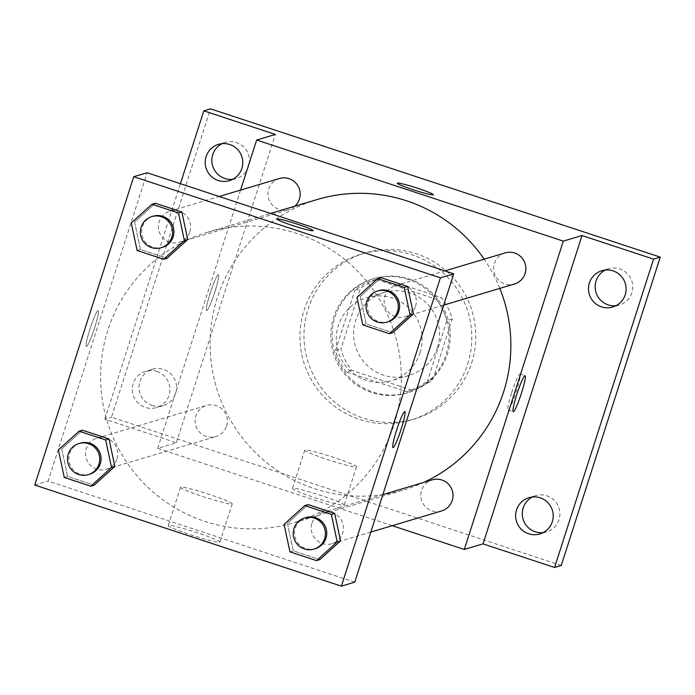<?xml version="1.0" encoding="UTF-8"?>
<svg xmlns="http://www.w3.org/2000/svg" width="695" height="695" viewBox="0 0 695 695"><rect width="100%" height="100%" fill="white"/><g stroke="black" fill="none" stroke-linecap="round" stroke-linejoin="round"><path stroke-width="0.52" stroke-dasharray="3.48 2.61" d="M420.084 352.634A43.299 42.934 -106.6 0 0 366.812 297.668A43.299 42.934 -106.6 0 0 338.057 351.435A43.299 42.934 -106.6 0 0 420.084 352.634M437.45 347.448A43.299 42.934 -106.6 0 0 384.179 292.482A43.299 42.934 -106.6 0 0 355.423 346.249A43.299 42.934 -106.6 0 0 437.45 347.448M411.709 390.104L351.722 370.331A58.145 57.659 -106.6 0 1 340.889 348.959L360.253 288.642A58.145 57.659 -106.6 0 1 379.93 278.252A58.145 57.659 -106.6 0 1 381.425 277.826L441.403 297.608A58.145 57.659 -106.6 0 1 452.245 318.979L432.881 379.288A58.145 57.659 -106.6 0 1 413.204 389.678A58.145 57.659 -106.6 0 1 411.709 390.104L406.358 391.702L346.379 371.921L351.722 370.331M381.425 277.826L376.082 279.425L436.06 299.197L441.403 297.608M452.245 318.979L446.902 320.569L427.538 380.886L432.881 379.288M446.902 320.569A58.145 57.659 -106.6 0 0 436.06 299.197M376.082 279.425A58.145 57.659 -106.6 0 0 374.588 279.85A58.145 57.659 -106.6 0 0 354.91 290.241L360.253 288.642M346.379 371.921A58.145 57.659 -106.6 0 1 335.546 350.549L354.91 290.241M406.358 391.702A58.145 57.659 -106.6 0 0 407.852 391.276A58.145 57.659 -106.6 0 0 427.538 380.886M409.372 279.034A59.527 59.032 73.4 0 1 450.291 336.423A59.527 59.032 73.4 0 1 408.252 392.606A59.527 59.032 73.4 0 1 334.651 352.452A59.527 59.032 73.4 0 1 374.188 278.521A59.527 59.032 73.4 0 1 409.372 279.034M408.035 279.433A59.527 59.032 -106.6 0 0 372.859 278.921A59.527 59.032 -106.6 0 0 333.313 352.852A59.527 59.032 -106.6 0 0 406.914 393.005A59.527 59.032 -106.6 0 0 446.103 354.493A59.527 59.032 -106.6 0 0 408.035 279.433M335.546 350.549L340.889 348.959M471.662 362.92A86.588 85.867 -106.6 0 0 451.246 275.672A86.588 85.867 -106.6 0 0 365.11 252.989A86.588 85.867 -106.6 0 0 307.607 360.523A86.588 85.867 -106.6 0 0 414.654 418.929A86.588 85.867 -106.6 0 0 471.662 362.92M467.648 364.119A86.588 85.867 -106.6 0 0 447.241 276.862A86.588 85.867 -106.6 0 0 361.105 254.188A86.588 85.867 -106.6 0 0 303.593 361.721A86.588 85.867 -106.6 0 0 410.649 420.128A86.588 85.867 -106.6 0 0 467.648 364.119M152.014 405.42A18.939 18.782 -106.6 0 0 175.792 382.059A18.939 18.782 -106.6 0 0 139 387.158A18.939 18.782 -106.6 0 0 152.014 405.42M543.082 532.648A18.939 18.782 -106.6 0 0 559.101 508.445A18.939 18.782 -106.6 0 0 532.44 496.977M615.944 305.713A18.939 18.782 -106.6 0 0 631.964 281.51A18.939 18.782 -106.6 0 0 605.302 270.042M232.634 179.327A18.939 18.782 -106.6 0 0 248.654 155.124A18.939 18.782 -106.6 0 0 221.992 143.657M561.256 565.469L111.504 417.182L210.498 108.846M392.232 525.698L157.669 448.353L176.374 442.767L104.823 419.172L111.504 417.182M343.982 505.169A27.148 1.989 17.8 0 0 344.19 505.013A27.148 1.989 17.8 0 0 318.953 494.823A27.148 1.989 17.8 0 0 292.491 488.411A27.148 1.989 17.8 0 0 316.355 498.159A27.148 1.989 17.8 0 0 343.982 505.169M104.823 419.172L180.422 183.706M156.888 371.443A18.939 18.782 73.4 0 1 156.531 407.583A18.939 18.782 73.4 0 1 132.319 389.157A18.939 18.782 73.4 0 1 156.888 371.443M176.374 442.767L275.368 134.43M499.809 288.39A151.536 150.268 -106.6 0 0 484.172 259.174M317.137 199.535A151.536 150.268 -106.6 0 0 216.501 387.723A151.536 150.268 -106.6 0 0 403.838 489.94A151.536 150.268 -106.6 0 0 423.811 482.382M157.669 448.353L240.583 190.1M226.544 426.052A16.237 16.098 -106.6 0 0 206.571 405.437A16.237 16.098 -106.6 0 0 195.79 425.601A16.237 16.098 -106.6 0 0 226.544 426.052M505.126 252.919A16.237 16.098 -106.6 0 0 494.345 273.083A16.237 16.098 -106.6 0 0 514.413 284.029M279.433 178.502A16.237 16.098 -106.6 0 0 268.652 198.666A16.237 16.098 -106.6 0 0 294.819 206.198M441.551 510.973A16.237 16.098 73.4 0 1 421.578 490.357A16.237 16.098 73.4 0 1 432.264 479.854M214.851 291.891A18.939 2.007 108.2 0 0 218.447 274.594A18.939 2.007 108.2 0 0 210.602 291.961A18.939 2.007 108.2 0 0 206.58 310.578A18.939 2.007 108.2 0 0 214.851 291.891A18.939 2.007 108.2 0 0 218.456 274.603A18.939 2.007 108.2 0 0 210.611 291.961A18.939 2.007 108.2 0 0 206.589 310.578A18.939 2.007 108.2 0 0 214.859 291.891M511.668 392.692A18.939 2.007 -71.8 0 1 519.938 374.006A18.939 2.007 -71.8 0 1 515.916 392.623A18.939 2.007 -71.8 0 1 508.08 409.989A18.939 2.007 -71.8 0 1 511.668 392.692M356.257 466.927A27.148 1.989 17.8 0 0 356.466 466.779A27.148 1.989 17.8 0 0 331.228 456.589A27.148 1.989 17.8 0 0 304.766 450.178A27.148 1.989 17.8 0 0 328.631 459.925A27.148 1.989 17.8 0 0 356.257 466.927M433.367 194.774L433.367 194.765A18.939 1.39 -162.2 0 1 433.367 194.774A18.939 1.39 -162.2 0 1 433.22 194.878A18.939 1.39 -162.2 0 1 413.951 189.987A18.939 1.39 -162.2 0 1 397.297 183.185L397.297 183.185M394.039 424.628A151.536 150.268 -106.6 0 0 358.316 271.936A151.536 150.268 -106.6 0 0 207.579 232.243A151.536 150.268 -106.6 0 0 106.943 420.432A151.536 150.268 -106.6 0 0 294.28 522.649A151.536 150.268 -106.6 0 0 394.039 424.628M312.012 523.066A16.237 16.098 73.4 0 1 342.774 523.517A16.237 16.098 73.4 0 1 315.843 539.424A16.237 16.098 73.4 0 1 312.012 523.066M189.848 231.826A16.237 16.098 -106.6 0 0 169.875 211.21A16.237 16.098 -106.6 0 0 159.094 231.374A16.237 16.098 -106.6 0 0 189.848 231.826M415.541 306.243A16.237 16.098 -106.6 0 0 395.568 285.628A16.237 16.098 -106.6 0 0 384.778 305.791A16.237 16.098 -106.6 0 0 415.541 306.243M116.986 458.761A16.237 16.098 -106.6 0 0 97.013 438.145A16.237 16.098 -106.6 0 0 86.232 458.309A16.237 16.098 -106.6 0 0 116.986 458.761M354.754 582.167L48.111 481.062L147.105 172.725M64.253 477.439L67.589 476.44L94.146 485.197L67.589 476.44L61.742 448.935L82.444 430.196L61.742 448.935L58.397 449.934M362.807 324.921L366.143 323.922L392.701 332.679L366.143 323.922L360.297 296.418L380.999 277.67L360.297 296.418L356.952 297.417M137.115 250.504L140.451 249.505L167.009 258.262L140.451 249.505L134.604 222L155.306 203.253L134.604 222L131.259 222.999M289.945 551.856L293.281 550.857L319.839 559.614L293.281 550.857L287.435 523.352L308.137 504.605L287.435 523.352L284.09 524.351M34.75 485.049L48.111 481.062M219.724 542.265A27.148 1.989 17.8 0 0 219.933 542.109A27.148 1.989 17.8 0 0 194.696 531.918A27.148 1.989 17.8 0 0 168.242 525.507A27.148 1.989 17.8 0 0 192.107 535.254A27.148 1.989 17.8 0 0 219.724 542.265M94.607 327.788A18.939 2.007 108.2 0 0 98.195 310.5A18.939 2.007 108.2 0 0 90.359 327.858A18.939 2.007 108.2 0 0 86.336 346.475A18.939 2.007 108.2 0 0 94.607 327.788A18.939 2.007 108.2 0 0 98.204 310.5A18.939 2.007 108.2 0 0 90.367 327.858A18.939 2.007 108.2 0 0 86.345 346.475A18.939 2.007 108.2 0 0 94.616 327.788M392.97 447.58L392.979 447.58A18.939 2.007 -71.8 0 1 392.97 447.58A18.939 2.007 -71.8 0 1 396.567 430.292A18.939 2.007 -71.8 0 1 404.838 411.605L404.846 411.605M232 504.031A27.148 1.989 17.8 0 0 232.208 503.875A27.148 1.989 17.8 0 0 206.971 493.685A27.148 1.989 17.8 0 0 180.518 487.273A27.148 1.989 17.8 0 0 204.382 497.021A27.148 1.989 17.8 0 0 232 504.031M313.124 230.671L313.124 230.662A18.939 1.39 -162.2 0 1 313.124 230.671A18.939 1.39 -162.2 0 1 312.976 230.775A18.939 1.39 -162.2 0 1 293.698 225.892A18.939 1.39 -162.2 0 1 277.053 219.09A18.939 1.39 -162.2 0 1 277.053 219.081L277.053 219.081M306 517.549A16.237 16.098 -106.6 0 0 295.219 537.713A16.237 16.098 -106.6 0 0 315.295 548.668M293.281 550.857L287.435 523.352M80.307 443.132A16.237 16.098 -106.6 0 0 69.526 463.296A16.237 16.098 -106.6 0 0 89.603 474.251M67.589 476.44L61.742 448.935M378.862 290.614A16.237 16.098 -106.6 0 0 368.081 310.778A16.237 16.098 -106.6 0 0 388.158 321.724M366.143 323.922L360.297 296.418M153.169 216.197A16.237 16.098 -106.6 0 0 142.388 236.361A16.237 16.098 -106.6 0 0 162.465 247.316M140.451 249.505L134.604 222M384.179 292.482L366.812 297.668M408.955 375.456L391.58 380.634M406.914 393.005L408.252 392.606M372.859 278.921L374.188 278.521M374.588 279.85L379.93 278.252M407.852 391.276L413.204 389.678M410.649 420.128L414.654 418.929M361.105 254.188L365.11 252.989M225.232 142.345L218.551 144.343M236.074 178.65L229.393 180.639M608.542 268.73L601.861 270.729M619.384 305.027L612.703 307.025M535.68 495.665L528.999 497.663M546.522 531.97L539.841 533.96M152.37 369.288L145.689 371.278M163.212 405.585L156.531 407.583M508.08 409.989L513.231 411.683M519.938 374.006L525.09 375.708M304.766 450.178L292.491 488.411M356.466 466.779L344.19 505.013M294.28 522.649L403.838 489.94M207.579 232.243L270.59 213.435M382.876 494.605L322.706 512.562M370.843 532.083L331.993 543.681M179.162 242.329L288.72 209.621M169.875 211.21L219.186 196.485M404.855 316.738L443.705 305.14M395.568 285.628L444.878 270.902M106.3 469.264L215.858 436.556M97.013 438.145L206.571 405.437M180.518 487.273L168.242 525.507M232.208 503.875L219.933 542.109"/><path stroke-width="1.04" d="M532.44 496.977A18.939 18.782 -106.6 0 0 543.082 532.648M605.302 270.042A18.939 18.782 -106.6 0 0 615.944 305.713M221.992 143.657A18.939 18.782 -106.6 0 0 232.634 179.327M180.422 183.706L203.817 110.835L210.498 108.846L660.25 257.133L561.256 565.469L554.575 567.468L483.025 543.872L582.019 235.536L653.569 259.131L660.25 257.133M203.817 110.835L275.368 134.43L256.663 140.016L563.315 241.122L582.019 235.536M433.22 194.869A18.939 1.39 -162.2 0 1 413.951 189.978A18.939 1.39 -162.2 0 1 397.297 183.185A18.939 1.39 -162.2 0 1 415.758 187.65A18.939 1.39 -162.2 0 1 433.367 194.765A18.939 1.39 -162.2 0 1 433.22 194.869M613.059 270.885A18.939 18.782 73.4 0 1 612.703 307.025A18.939 18.782 73.4 0 1 588.483 288.599A18.939 18.782 73.4 0 1 613.059 270.885M540.197 497.828A18.939 18.782 73.4 0 1 539.841 533.96A18.939 18.782 73.4 0 1 515.62 515.542A18.939 18.782 73.4 0 1 540.197 497.828M653.569 259.131L554.575 567.468M563.315 241.122L464.312 549.458L483.025 543.872M464.312 549.458L392.232 525.698M229.75 144.508A18.939 18.782 73.4 0 1 229.393 180.639A18.939 18.782 73.4 0 1 205.181 162.213A18.939 18.782 73.4 0 1 229.75 144.508M423.811 482.382A151.536 150.268 -106.6 0 0 503.597 391.919A151.536 150.268 -106.6 0 0 499.809 288.39M484.172 259.174A151.536 150.268 -106.6 0 0 317.137 199.535L270.59 213.435M240.583 190.1L256.663 140.016M443.705 305.14L514.413 284.029A16.237 16.098 -106.6 0 0 521.276 257.167A16.237 16.098 -106.6 0 0 505.126 252.919L444.878 270.902M294.819 206.198A16.237 16.098 -106.6 0 0 279.433 178.502L219.186 196.485M382.876 494.605L432.264 479.854A16.237 16.098 73.4 0 1 452.332 490.809A16.237 16.098 73.4 0 1 441.551 510.973L370.843 532.083M516.819 394.395A18.939 2.007 -71.8 0 1 525.09 375.708A18.939 2.007 -71.8 0 1 521.068 394.326A18.939 2.007 -71.8 0 1 513.231 411.683A18.939 2.007 -71.8 0 1 516.819 394.395M397.297 183.185A18.939 1.39 -162.2 0 1 415.758 187.659A18.939 1.39 -162.2 0 1 433.367 194.765M147.105 172.725L453.757 273.83L354.754 582.167L341.401 586.154L34.75 485.049L133.744 176.712L147.105 172.725M133.744 176.712L440.395 277.818L453.757 273.83M312.976 230.766A18.939 1.39 -162.2 0 1 293.707 225.884A18.939 1.39 -162.2 0 1 277.053 219.081A18.939 1.39 -162.2 0 1 295.514 223.547A18.939 1.39 -162.2 0 1 313.124 230.662A18.939 1.39 -162.2 0 1 312.976 230.766M82.444 430.196L109.002 438.945L114.849 466.449L94.146 485.197L114.849 466.449L109.002 438.945L82.444 430.196L79.1 431.187L105.657 439.944L111.513 467.448L90.81 486.196L64.253 477.439L58.397 449.934L79.1 431.187M380.999 277.67L407.548 286.427L413.403 313.932L392.701 332.679L413.403 313.932L407.548 286.427L380.999 277.67L377.654 278.669L404.212 287.426L410.067 314.931L389.365 333.669L362.807 324.921L356.952 297.417L377.654 278.669M440.395 277.818L341.401 586.154M155.306 203.253L181.864 212.01L187.711 239.514L167.009 258.262L187.711 239.514L181.864 212.01L155.306 203.253L151.962 204.252L178.519 213.009L184.375 240.513L163.673 259.261L137.115 250.504L131.259 222.999L151.962 204.252M308.137 504.605L334.686 513.362L340.541 540.866L319.839 559.614L340.541 540.866L334.686 513.362L308.137 504.605L304.792 505.604L331.35 514.361L337.205 541.865L316.503 560.613L289.945 551.856L284.09 524.351L304.792 505.604M396.576 430.292A18.939 2.007 -71.8 0 1 404.846 411.605A18.939 2.007 -71.8 0 1 400.815 430.222A18.939 2.007 -71.8 0 1 392.979 447.58A18.939 2.007 -71.8 0 1 396.576 430.292M404.838 411.605A18.939 2.007 -71.8 0 1 400.807 430.222A18.939 2.007 -71.8 0 1 392.979 447.58M277.053 219.081A18.939 1.39 -162.2 0 1 295.505 223.555A18.939 1.39 -162.2 0 1 313.124 230.662M313.958 549.067L315.295 548.668A16.237 16.098 -106.6 0 0 322.15 521.806A16.237 16.098 -106.6 0 0 306 517.549L304.671 517.949A16.237 16.098 -106.6 0 0 293.881 538.112A16.237 16.098 -106.6 0 0 324.643 538.564A16.237 16.098 -106.6 0 0 304.671 517.949M331.35 514.361L334.686 513.362M337.205 541.865L340.541 540.866M316.503 560.613L319.839 559.614M88.265 474.65L89.603 474.251A16.237 16.098 -106.6 0 0 96.457 447.389A16.237 16.098 -106.6 0 0 80.307 443.132L78.978 443.532A16.237 16.098 -106.6 0 0 68.188 463.695A16.237 16.098 -106.6 0 0 98.951 464.147A16.237 16.098 -106.6 0 0 78.978 443.532M105.657 439.944L109.002 438.945M111.513 467.448L114.849 466.449M90.81 486.196L94.146 485.197M386.82 322.124L388.158 321.724A16.237 16.098 -106.6 0 0 395.012 294.862A16.237 16.098 -106.6 0 0 378.862 290.614L377.524 291.014A16.237 16.098 -106.6 0 0 366.743 311.178A16.237 16.098 -106.6 0 0 397.505 311.621A16.237 16.098 -106.6 0 0 377.524 291.014M404.212 287.426L407.548 286.427M410.067 314.931L413.403 313.932M389.365 333.669L392.701 332.679M161.127 247.707L162.465 247.316A16.237 16.098 -106.6 0 0 169.319 220.454A16.237 16.098 -106.6 0 0 153.169 216.197L151.84 216.597A16.237 16.098 -106.6 0 0 141.05 236.76A16.237 16.098 -106.6 0 0 171.813 237.212A16.237 16.098 -106.6 0 0 151.84 216.597M178.519 213.009L181.864 212.01M184.375 240.513L187.711 239.514M163.673 259.261L167.009 258.262"/></g></svg>

